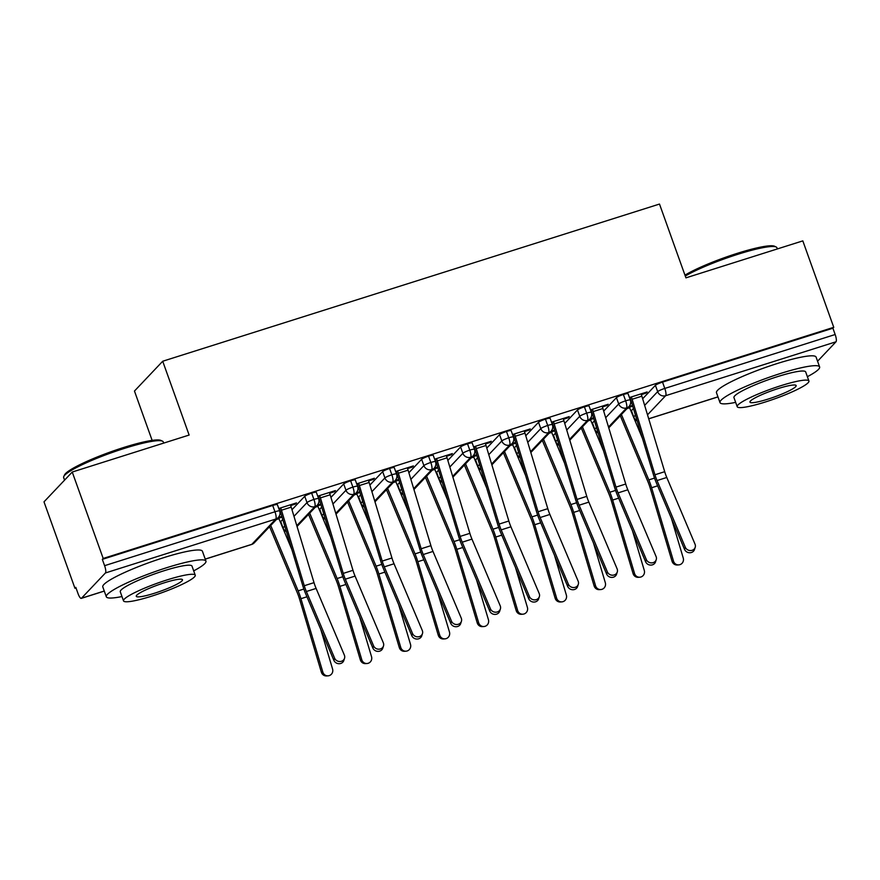 <?xml version="1.0" encoding="UTF-8"?>
<svg xmlns="http://www.w3.org/2000/svg" width="880" height="880" viewBox="0 0 880 880"><rect width="100%" height="100%" fill="white"/><g stroke="black" fill="none" stroke-linecap="round" stroke-linejoin="round"><path stroke-width="1.32" d="M74.943 588.269L75.801 587.367L78.067 593.681A6.347 1.65 -107.6 0 0 81.257 598.378A6.347 1.65 -107.6 0 0 81.466 598.246L105.435 572.957A6.347 1.65 -107.6 0 0 104.599 565.675L102.333 559.361L103.191 558.459L72.248 472.032L44 501.842L74.943 588.269L76.01 587.939M269.577 526.691L297.396 592.988A15.664 4.07 72.4 0 1 299.464 598.785L321.365 672.199L322.839 672.1A5.291 5.093 86.2 0 0 328.064 675.84A5.291 5.093 86.2 0 0 332.574 669.02L320.716 629.255M308.539 514.36L336.369 580.657A15.664 4.07 72.4 0 1 338.426 586.454L360.338 659.879L361.801 659.78A5.291 5.093 86.2 0 0 367.026 663.509A5.291 5.093 86.2 0 0 371.536 656.689L359.678 616.935M386.474 489.698L414.293 556.006A15.664 4.07 72.4 0 1 416.361 561.803L438.262 635.217L439.725 635.118A5.291 5.093 86.2 0 0 444.95 638.858A5.291 5.093 86.2 0 0 449.471 632.038L437.602 592.273M425.436 477.378L453.255 543.675A15.664 4.07 72.4 0 1 455.323 549.472L477.224 622.886L478.687 622.787A5.291 5.093 86.2 0 0 483.912 626.527A5.291 5.093 86.2 0 0 488.433 619.707L476.564 579.942M464.398 465.047L492.217 531.344A15.664 4.07 72.4 0 1 494.285 537.141L516.186 610.566L517.649 610.467A5.291 5.093 86.2 0 0 522.874 614.196A5.291 5.093 86.2 0 0 527.395 607.376L515.526 567.611M555.148 598.235L556.622 598.136A5.291 5.093 86.2 0 0 561.847 601.876L560.373 601.975A5.291 5.093 -93.8 0 1 555.148 598.235L533.247 524.821A15.664 4.07 72.4 0 0 531.179 519.024L503.393 452.705M542.322 440.385L570.141 506.693A15.664 4.07 72.4 0 1 572.209 512.49L594.11 585.904L595.584 585.805A5.291 5.093 86.2 0 0 600.809 589.545A5.291 5.093 86.2 0 0 605.319 582.725L593.461 542.96M152.13 440.385L134.464 391.05L162.712 361.24L659.494 204.061L685.927 277.86L802.813 240.878L833.756 327.305L832.898 328.207L662.53 382.118L664.796 388.432L835.164 334.521L832.898 328.207M835.164 334.521A6.347 1.65 72.4 0 1 836 341.792L817.575 361.24M103.191 558.459L833.756 327.305M72.248 472.032L189.134 435.05L162.712 361.24M641.366 394.603L646.03 393.118L645.766 392.381M646.03 393.118L647.152 391.952L629.442 397.551M629.398 407.242L632.731 406.186M632.5 405.438L629.123 406.505A7.194 1.87 72.4 0 0 629.607 407.759L642.499 438.504M629.706 398.288L629.992 397.375M633.545 417.142L631.312 410.905A6.347 0.869 -19.7 0 1 631.444 410.608L633.435 408.507M642.653 398.772L655.402 385.319A6.347 0.869 -19.7 0 1 662.53 382.118M102.333 559.361L272.701 505.461A6.347 0.869 -19.7 0 1 277.398 504.669L279.653 510.983A6.347 0.869 160.3 0 0 274.967 511.775L272.701 505.461M282.865 528.077L280.632 521.851A6.347 0.869 -19.7 0 1 280.764 521.565L282.755 519.464M291.984 509.729L304.733 496.276A6.347 0.869 -19.7 0 1 311.663 493.13A6.347 0.869 -19.7 0 1 316.36 492.349L318.626 498.663A6.347 0.869 160.3 0 0 313.929 499.444L311.663 493.13M290.697 505.549L295.361 504.075L296.472 502.898L278.773 508.508M279.037 509.245L279.312 508.332M281.831 516.395L278.454 517.462A7.194 1.87 72.4 0 0 278.938 518.716L291.819 549.45M278.729 518.199L282.062 517.143M321.827 515.757L319.594 509.531A6.347 0.869 -19.7 0 1 319.726 509.234L321.717 507.133M330.946 497.398L343.695 483.945A6.347 0.869 -19.7 0 1 350.636 480.799A6.347 0.869 -19.7 0 1 355.322 480.018L357.588 486.332A6.347 0.869 160.3 0 0 352.891 487.113L350.636 480.799M329.659 493.229L334.323 491.744L335.434 490.578L317.735 496.177M317.999 496.914L318.285 496.001M320.793 504.064L317.229 505.186A6.347 6.072 -136.5 0 1 314.765 506.715A6.347 1.65 -107.6 0 0 313.929 499.444A6.347 0.869 160.3 0 0 306.999 502.59L304.733 496.276M317.691 505.868L321.024 504.812M360.789 503.426L358.567 497.2A6.347 0.869 -19.7 0 1 358.699 496.903L360.69 494.802M369.908 485.067L382.657 471.614A6.347 0.869 -19.7 0 1 389.598 468.468A6.347 0.869 -19.7 0 1 394.284 467.687L396.55 474.001A6.347 0.869 160.3 0 0 391.853 474.782L389.598 468.468M368.621 480.898L373.285 479.424L374.396 478.247L356.697 483.846M356.961 484.583L357.247 483.67M359.755 491.733L356.378 492.8A7.194 1.87 72.4 0 0 356.862 494.054L369.754 524.799M356.653 493.537L359.986 492.481M399.751 491.095L397.529 484.869A6.347 0.869 -19.7 0 1 397.661 484.583L399.652 482.482M408.87 472.747L421.63 459.283A6.347 0.869 -19.7 0 1 428.56 456.148A6.347 0.869 -19.7 0 1 433.246 455.356L435.512 461.67A6.347 0.869 160.3 0 0 430.815 462.462L428.56 456.148M407.583 468.567L412.247 467.093L413.369 465.916L395.659 471.515M395.923 472.252L396.209 471.35M398.717 479.402L395.153 480.535A6.347 6.072 -136.5 0 1 392.689 482.064A6.347 1.65 -107.6 0 0 391.853 474.782A6.347 0.869 160.3 0 0 384.923 477.928L382.657 471.614M395.615 481.206L398.948 480.15M438.724 478.764L436.491 472.538A6.347 0.869 -19.7 0 1 436.623 472.252L438.614 470.151M447.843 460.416L460.592 446.963A6.347 0.869 -19.7 0 1 467.522 443.817A6.347 0.869 -19.7 0 1 472.219 443.036L474.474 449.35A6.347 0.869 160.3 0 0 469.788 450.131L467.522 443.817M446.545 456.236L451.22 454.762L452.331 453.585L434.621 459.195M434.885 459.932L435.171 459.019M437.679 467.082L434.302 468.149A7.194 1.87 72.4 0 0 434.797 469.403L447.678 500.137M434.577 468.886L437.91 467.83M477.686 466.444L475.453 460.218A6.347 0.869 -19.7 0 1 475.585 459.921L477.576 457.82M486.805 448.085L499.554 434.632A6.347 0.869 -19.7 0 1 506.484 431.486A6.347 0.869 -19.7 0 1 511.181 430.705L513.436 437.019A6.347 0.869 160.3 0 0 508.75 437.8L506.484 431.486M485.507 443.916L490.182 442.431L491.293 441.265L473.583 446.864M473.847 447.601L474.133 446.688M476.652 454.751L473.275 455.818A7.194 1.87 72.4 0 0 473.759 457.072L486.64 487.817M473.55 456.555L476.872 455.499M516.648 454.113L514.415 447.887A6.347 0.869 -19.7 0 1 514.547 447.59L516.538 445.489M525.767 435.754L538.516 422.301A6.347 0.869 -19.7 0 1 545.446 419.155A6.347 0.869 -19.7 0 1 550.143 418.374L552.398 424.688A6.347 0.869 160.3 0 0 547.712 425.469L545.446 419.155M524.48 431.585L529.144 430.111L530.255 428.934L512.545 434.533M512.82 435.27L513.095 434.357M515.614 442.42L512.05 443.542A6.347 6.072 -136.5 0 1 509.586 445.082A6.347 1.65 -107.6 0 0 508.75 437.8A6.347 0.869 160.3 0 0 501.809 440.946L499.554 434.632M512.512 444.224L515.834 443.168M555.61 441.782L553.377 435.556A6.347 0.869 -19.7 0 1 553.509 435.27L555.5 433.169M564.729 423.434L577.478 409.97A6.347 0.869 -19.7 0 1 584.408 406.835A6.347 0.869 -19.7 0 1 589.105 406.043L591.371 412.357A6.347 0.869 160.3 0 0 586.674 413.149L584.408 406.835M563.442 419.254L568.106 417.78L569.217 416.603L551.518 422.202M551.782 422.939L552.057 422.037M554.576 430.089L551.199 431.156A7.194 1.87 72.4 0 0 551.683 432.421L564.564 463.155M551.474 431.893L554.807 430.837M594.572 429.451L592.339 423.225A6.347 0.869 -19.7 0 1 592.471 422.939L594.473 420.838M603.691 411.103L616.44 397.65A6.347 0.869 -19.7 0 1 623.381 394.504A6.347 0.869 -19.7 0 1 628.067 393.723L630.333 400.037A6.347 0.869 160.3 0 0 625.636 400.818L623.381 394.504M602.404 406.923L607.068 405.449L608.179 404.272L590.48 409.882M590.744 410.619L591.03 409.706M593.538 417.758L589.974 418.891A6.347 6.072 -136.5 0 1 587.51 420.42A6.347 1.65 -107.6 0 0 586.674 413.149A6.347 0.869 160.3 0 0 579.744 416.284L577.478 409.97M590.436 419.562L593.769 418.517M608.509 427.042L626.472 408.089A6.347 1.65 -107.6 0 0 625.636 400.818A6.347 0.869 160.3 0 0 618.706 403.964L616.44 397.65M607.068 405.449L606.804 404.712M568.106 417.78L567.842 417.043M529.144 430.111L528.88 429.363M490.182 442.431L489.918 441.694M451.22 454.762L450.956 454.025M412.247 467.093L411.983 466.356M373.285 479.424L373.021 478.676M334.323 491.744L334.059 491.007M295.361 504.075L295.097 503.338M569.547 439.373L587.51 420.42A6.347 6.072 -136.5 0 1 579.744 416.295L566.72 430.034M530.585 451.704L548.548 432.751A6.347 1.65 -107.6 0 0 547.712 425.469A6.347 0.869 160.3 0 0 540.782 428.615L538.516 422.301M491.623 464.035L509.586 445.082A6.347 6.072 -136.5 0 1 501.809 440.946L488.796 454.685M452.661 476.366L470.624 457.402A6.347 1.65 -107.6 0 0 469.788 450.131A6.347 0.869 160.3 0 0 462.847 453.277L460.592 446.963M413.699 488.686L431.651 469.733A6.347 1.65 -107.6 0 0 430.815 462.462A6.347 0.869 160.3 0 0 423.885 465.597L421.63 459.283M374.726 501.017L392.689 482.064A6.347 6.072 -136.5 0 1 384.923 477.928L371.91 491.667M335.764 513.348L353.727 494.395A6.347 1.65 -107.6 0 0 352.891 487.113A6.347 0.869 160.3 0 0 345.961 490.259L343.695 483.945M296.802 525.679L314.765 506.715A6.347 6.072 -136.5 0 1 306.999 502.59L293.975 516.329M685.3 547.261A5.291 4.796 17.9 0 0 695.2 547.349A5.291 4.796 17.9 0 0 695.035 544.181L666.776 477.477L657.03 480.557L685.3 547.261L684.585 549.461L656.326 482.757A21.164 5.5 72.4 0 1 653.51 474.947L630.685 399.432A7.194 1.87 -107.6 0 0 630.256 398.112M695.2 547.349L694.485 549.549A5.291 4.796 -162.1 0 1 684.585 549.461M666.776 477.477A15.664 4.07 -107.6 0 1 664.697 471.691L641.872 396.176A12.694 3.3 72.4 0 0 641.102 393.855L631.367 396.935A12.694 3.3 72.4 0 1 632.126 399.256L654.951 474.771A15.664 4.07 -107.6 0 0 657.03 480.557M678.733 564.883L677.27 564.982A5.291 5.093 -93.8 0 1 672.045 561.253L673.508 561.154A5.291 5.093 86.2 0 0 678.733 564.883A5.291 5.093 86.2 0 0 683.254 558.063L671.385 518.298M620.279 415.712L648.076 482.031A15.664 4.07 72.4 0 1 650.133 487.828L672.045 561.253M673.508 561.154L651.607 487.729A21.164 5.5 -107.6 0 0 648.813 479.897L621.412 414.513M646.338 559.592A5.291 4.796 17.9 0 0 656.238 559.68A5.291 4.796 17.9 0 0 656.073 556.501L627.814 489.797L618.068 492.888L646.338 559.592L645.623 561.792L617.353 495.088A21.164 5.5 72.4 0 1 614.548 487.267L591.723 411.752A7.194 1.87 -107.6 0 0 591.294 410.443M656.238 559.68L655.523 561.88A5.291 4.796 -162.1 0 1 645.623 561.792M627.814 489.797A15.664 4.07 -107.6 0 1 625.735 484.022L602.91 408.507A12.694 3.3 72.4 0 0 602.14 406.186L592.405 409.266A12.694 3.3 72.4 0 1 593.164 411.587L615.989 487.102A15.664 4.07 -107.6 0 0 618.068 492.888M607.376 571.912A5.291 4.796 17.9 0 0 617.276 572A5.291 4.796 17.9 0 0 617.111 568.832L588.852 502.128L579.106 505.208L607.376 571.912L606.661 574.112L578.391 507.408A21.164 5.5 72.4 0 1 575.586 499.598L552.761 424.083A7.194 1.87 -107.6 0 0 552.321 422.774M617.276 572L616.561 574.2A5.291 4.796 -162.1 0 1 606.661 574.112M588.852 502.128A15.664 4.07 -107.6 0 1 586.762 496.353L563.948 420.838A12.694 3.3 72.4 0 0 563.178 418.517L553.443 421.597A12.694 3.3 72.4 0 1 554.202 423.918L577.027 499.433A15.664 4.07 -107.6 0 0 579.106 505.208M568.403 584.243A5.291 4.796 17.9 0 0 578.314 584.331A5.291 4.796 17.9 0 0 578.149 581.163L549.879 514.459L540.144 517.539L568.403 584.243L567.699 586.443L539.429 519.739A21.164 5.5 72.4 0 1 536.613 511.929L513.799 436.414A7.194 1.87 -107.6 0 0 513.359 435.094M578.314 584.331L577.599 586.531A5.291 4.796 -162.1 0 1 567.699 586.443M549.879 514.459A15.664 4.07 -107.6 0 1 547.8 508.673L524.986 433.158A12.694 3.3 72.4 0 0 524.216 430.848L514.481 433.928A12.694 3.3 72.4 0 1 515.24 436.249L538.065 511.764A15.664 4.07 -107.6 0 0 540.144 517.539M529.441 596.574A5.291 4.796 17.9 0 0 539.352 596.662A5.291 4.796 17.9 0 0 539.187 593.494L510.917 526.79L501.182 529.87L529.441 596.574L528.737 598.774L500.467 532.07A21.164 5.5 72.4 0 1 497.651 524.26L474.837 448.745A7.194 1.87 -107.6 0 0 474.397 447.425M539.352 596.662L538.637 598.862A5.291 4.796 -162.1 0 1 528.737 598.774M510.917 526.79A15.664 4.07 -107.6 0 1 508.838 521.004L486.013 445.489A12.694 3.3 72.4 0 0 485.254 443.168L475.508 446.248A12.694 3.3 72.4 0 1 476.278 448.569L499.103 524.084A15.664 4.07 -107.6 0 0 501.182 529.87M639.771 577.214L638.308 577.313A5.291 5.093 -93.8 0 1 633.083 573.573L634.546 573.474A5.291 5.093 86.2 0 0 639.771 577.214A5.291 5.093 86.2 0 0 644.281 570.394L632.423 530.629M581.306 428.032L609.114 494.362A15.664 4.07 72.4 0 1 611.171 500.159L633.083 573.573M634.546 573.474L612.634 500.06A21.164 5.5 -107.6 0 0 609.851 492.228L582.439 426.844M603.526 450.824L590.645 420.09A7.194 1.87 72.4 0 1 590.161 418.836L589.974 418.891A6.347 6.347 0 0 0 591.371 412.357M600.809 589.545L599.335 589.644A5.291 5.093 -93.8 0 1 594.11 585.904M595.584 585.805L573.672 512.391A21.164 5.5 -107.6 0 0 570.889 504.559L543.477 439.164M561.847 601.876A5.291 5.093 86.2 0 0 566.357 595.056L554.488 555.291M556.622 598.136L534.71 524.722A21.164 5.5 -107.6 0 0 531.927 516.879L504.515 451.495M525.602 475.486L512.721 444.741A7.194 1.87 72.4 0 1 512.237 443.487L512.05 443.542A6.347 6.347 0 0 0 513.436 437.019M522.874 614.196L521.411 614.295A5.291 5.093 -93.8 0 1 516.186 610.566M517.649 610.467L495.748 537.042A21.164 5.5 -107.6 0 0 492.954 529.21L465.553 463.826M684.959 275.165A51.634 7.106 -19.7 0 1 737.154 253.385A51.634 7.106 -19.7 0 1 774.521 246.235L776.116 246.983A52.899 7.282 160.3 0 0 737.836 254.298A52.899 7.282 160.3 0 0 685.278 276.056M777.359 248.93L776.941 247.753A52.899 7.282 160.3 0 0 776.116 246.983M807.378 376.695A52.899 7.282 160.3 0 0 819.621 366.938A52.899 7.282 160.3 0 0 780.505 373.483A52.899 7.282 160.3 0 0 720.005 402.611A52.899 7.282 160.3 0 0 735.658 402.369M819.621 366.938L816.079 357.071A52.899 7.282 160.3 0 0 776.974 363.616A52.899 7.282 160.3 0 0 716.474 392.744L720.005 402.611M737.198 406.692L733.953 397.617A38.093 5.236 -19.7 0 1 777.513 376.64A38.093 5.236 -19.7 0 1 805.673 371.932L808.918 381.007A38.093 5.236 160.3 0 0 780.769 385.726A38.093 5.236 160.3 0 0 737.198 406.692A38.093 5.236 160.3 0 0 765.358 401.984A38.093 5.236 160.3 0 0 808.918 381.007M778.03 388.608A24.541 3.377 160.3 0 0 749.947 402.127A24.541 3.377 160.3 0 0 768.097 399.091A24.541 3.377 160.3 0 0 796.169 385.572A24.541 3.377 160.3 0 0 778.03 388.608M63.8 476.465L64.559 474.881A51.634 7.106 -19.7 0 1 123.475 447.557A51.634 7.106 -19.7 0 1 160.842 440.407L162.437 441.144A52.899 7.282 160.3 0 0 124.157 448.47A52.899 7.282 160.3 0 0 63.8 476.465A52.899 7.282 160.3 0 0 63.657 477.598L64.57 480.139M163.68 443.102L163.262 441.925A52.899 7.282 160.3 0 0 162.437 441.144M193.699 570.867A52.899 7.282 160.3 0 0 205.942 561.11A52.899 7.282 160.3 0 0 166.837 567.655A52.899 7.282 160.3 0 0 106.326 596.783A52.899 7.282 160.3 0 0 121.979 596.541M205.942 561.11L202.411 551.243A52.899 7.282 160.3 0 0 163.306 557.788A52.899 7.282 160.3 0 0 102.795 586.916L106.326 596.783M123.519 600.864L120.274 591.789A38.093 5.236 -19.7 0 1 163.834 570.812A38.093 5.236 -19.7 0 1 191.994 566.104L195.239 575.179A38.093 5.236 160.3 0 0 167.09 579.898A38.093 5.236 160.3 0 0 123.519 600.864A38.093 5.236 160.3 0 0 151.679 596.156A38.093 5.236 160.3 0 0 195.239 575.179M164.351 582.78A24.541 3.377 160.3 0 0 136.279 596.299A24.541 3.377 160.3 0 0 154.418 593.263A24.541 3.377 160.3 0 0 182.49 579.744A24.541 3.377 160.3 0 0 164.351 582.78M490.479 608.905A5.291 4.796 17.9 0 0 500.379 608.993A5.291 4.796 17.9 0 0 500.225 605.814L471.955 539.11L462.22 542.201L490.479 608.905L489.764 611.105L461.505 544.401A21.164 5.5 72.4 0 1 458.689 536.58L435.864 461.065A7.194 1.87 -107.6 0 0 435.435 459.756M500.379 608.993L499.675 611.193A5.291 4.796 -162.1 0 1 489.764 611.105M471.955 539.11A15.664 4.07 -107.6 0 1 469.876 533.335L447.051 457.82A12.694 3.3 72.4 0 0 446.292 455.499L436.546 458.579A12.694 3.3 72.4 0 1 437.316 460.9L460.13 536.415A15.664 4.07 -107.6 0 0 462.22 542.201M483.912 626.527L482.449 626.626A5.291 5.093 -93.8 0 1 477.224 622.886M478.687 622.787L456.786 549.373A21.164 5.5 -107.6 0 0 453.992 541.541L426.591 476.157M451.517 621.225A5.291 4.796 17.9 0 0 461.417 621.313A5.291 4.796 17.9 0 0 461.263 618.145L432.993 551.441L423.247 554.521L451.517 621.225L450.802 623.425L422.543 556.721A21.164 5.5 72.4 0 1 419.727 548.911L396.902 473.396A7.194 1.87 -107.6 0 0 396.473 472.087M461.417 621.313L460.713 623.513A5.291 4.796 -162.1 0 1 450.802 623.425M432.993 551.441A15.664 4.07 -107.6 0 1 430.914 545.666L408.089 470.151A12.694 3.3 72.4 0 0 407.33 467.83L397.584 470.91A12.694 3.3 72.4 0 1 398.354 473.231L421.168 548.746A15.664 4.07 -107.6 0 0 423.247 554.521M444.95 638.858L443.487 638.957A5.291 5.093 -93.8 0 1 438.262 635.217M439.725 635.118L417.824 561.704A21.164 5.5 -107.6 0 0 415.03 553.872L387.629 488.477M408.716 512.468L395.835 481.734A7.194 1.87 72.4 0 1 395.34 480.469L395.153 480.535A6.347 6.347 0 0 0 396.55 474.001M412.555 633.556A5.291 4.796 17.9 0 0 422.455 633.644A5.291 4.796 17.9 0 0 422.29 630.476L394.031 563.772L384.285 566.852L412.555 633.556L411.84 635.756L383.581 569.052A21.164 5.5 72.4 0 1 380.765 561.242L357.94 485.727A7.194 1.87 -107.6 0 0 357.511 484.407M422.455 633.644L421.74 635.844A5.291 4.796 -162.1 0 1 411.84 635.756M394.031 563.772A15.664 4.07 -107.6 0 1 391.952 557.986L369.127 482.471A12.694 3.3 72.4 0 0 368.357 480.161L358.622 483.241A12.694 3.3 72.4 0 1 359.381 485.562L382.206 561.077A15.664 4.07 -107.6 0 0 384.285 566.852M405.988 651.189L404.525 651.288A5.291 5.093 -93.8 0 1 399.3 647.548L400.763 647.449A5.291 5.093 86.2 0 0 405.988 651.189A5.291 5.093 86.2 0 0 410.509 644.369L398.64 604.604M347.534 502.007L375.331 568.337A15.664 4.07 72.4 0 1 377.388 574.134L399.3 647.548M400.763 647.449L378.862 574.035A21.164 5.5 -107.6 0 0 376.068 566.192L348.667 500.808M373.593 645.887A5.291 4.796 17.9 0 0 383.493 645.975A5.291 4.796 17.9 0 0 383.328 642.807L355.069 576.103L345.323 579.183L373.593 645.887L372.878 648.087L344.608 581.383A21.164 5.5 72.4 0 1 341.803 573.573L318.978 498.058A7.194 1.87 -107.6 0 0 318.549 496.738M383.493 645.975L382.778 648.175A5.291 4.796 -162.1 0 1 372.878 648.087M355.069 576.103A15.664 4.07 -107.6 0 1 352.979 570.317L330.165 494.802A12.694 3.3 72.4 0 0 329.395 492.481L319.66 495.561A12.694 3.3 72.4 0 1 320.419 497.882L343.244 573.397A15.664 4.07 -107.6 0 0 345.323 579.183M367.026 663.509L365.563 663.608A5.291 5.093 -93.8 0 1 360.338 659.879M361.801 659.78L339.889 586.366A21.164 5.5 -107.6 0 0 337.106 578.523L309.694 513.139M330.781 537.13L317.9 506.385A7.194 1.87 72.4 0 1 317.416 505.131L317.229 505.186A6.347 6.347 0 0 0 318.626 498.663M334.631 658.218A5.291 4.796 17.9 0 0 344.531 658.306A5.291 4.796 17.9 0 0 344.366 655.127L316.107 588.423L306.361 591.514L334.631 658.218L333.916 660.418L305.646 593.714A21.164 5.5 72.4 0 1 302.841 585.893L280.016 510.378A7.194 1.87 -107.6 0 0 279.576 509.069M344.531 658.306L343.816 660.506A5.291 4.796 -162.1 0 1 333.916 660.418M316.107 588.423A15.664 4.07 -107.6 0 1 314.017 582.648L291.203 507.133A12.694 3.3 72.4 0 0 290.433 504.812L280.698 507.892A12.694 3.3 72.4 0 1 281.457 510.213L304.282 585.728A15.664 4.07 -107.6 0 0 306.361 591.514M328.064 675.84L326.59 675.939A5.291 5.093 -93.8 0 1 321.365 672.199M322.839 672.1L300.927 598.686A21.164 5.5 -107.6 0 0 298.144 590.854L270.732 525.47M836 341.792L665.632 395.703L647.504 414.832M648.703 418.77L717.948 396.858M644.655 405.372L657.668 391.633A6.347 0.869 160.3 0 1 664.796 388.432A6.347 1.65 72.4 0 1 665.632 395.703A6.347 6.072 -136.5 0 1 657.668 391.633L655.402 385.319M81.466 598.246L104.269 591.03M205.216 559.086L251.834 544.335L275.803 519.046L105.435 572.957M104.599 565.675L274.967 511.775A6.347 1.65 -107.6 0 1 275.803 519.046A6.347 6.072 -136.5 0 0 278.289 517.495A6.347 6.347 0 0 0 279.653 510.983M205.238 559.152L251.625 544.467A6.347 1.65 -107.6 0 0 251.834 544.335A6.347 6.072 -136.5 0 0 254.32 542.784L278.289 517.495M631.444 410.608L633.699 416.922L635.426 415.107M630.333 400.037A6.347 6.347 0 0 1 628.958 406.538A6.347 6.072 -136.5 0 1 618.706 403.964L605.693 417.703M637.109 420.662A6.347 6.072 -136.5 0 1 633.699 416.922A6.347 0.869 -19.7 0 0 633.567 417.186M592.471 422.939L594.737 429.253L596.464 427.438M553.509 435.27L555.775 441.584L557.502 439.769M514.547 447.59L516.813 453.915L518.54 452.089M527.758 442.354L540.782 428.615A6.347 6.072 -136.5 0 0 551.034 431.2A6.347 6.347 0 0 0 552.398 424.688M475.585 459.921L477.851 466.246L479.567 464.42M436.623 472.252L438.878 478.566L440.605 476.751M449.834 467.016L462.847 453.277A6.347 6.072 -136.5 0 0 473.11 455.851A6.347 6.347 0 0 0 474.474 449.35M397.661 484.583L399.916 490.897L401.643 489.082M410.872 479.347L423.885 465.597M358.699 496.903L360.954 503.228L362.681 501.402M319.726 509.234L321.992 515.559L323.719 513.733M332.937 503.998L345.961 490.259A6.347 6.072 -136.5 0 0 356.213 492.833A6.347 6.347 0 0 0 357.588 486.332M280.764 521.565L283.03 527.879L284.757 526.064M598.147 432.993A6.347 6.072 -136.5 0 1 594.737 429.253A6.347 0.869 -19.7 0 0 594.594 429.517M559.174 445.324A6.347 6.072 -136.5 0 1 555.775 441.584A6.347 0.869 -19.7 0 0 555.632 441.848M520.212 457.655A6.347 6.072 -136.5 0 1 516.813 453.915A6.347 0.869 -19.7 0 0 516.67 454.168M481.25 469.975A6.347 6.072 -136.5 0 1 477.851 466.246A6.347 0.869 -19.7 0 0 477.708 466.499M435.512 461.67A6.347 6.347 0 0 1 434.148 468.182A6.347 6.072 -136.5 0 1 423.885 465.608M442.288 482.306A6.347 6.072 -136.5 0 1 438.889 478.566A6.347 0.869 -19.7 0 0 438.746 478.83M403.326 494.637A6.347 6.072 -136.5 0 1 399.916 490.897A6.347 0.869 -19.7 0 0 399.784 491.161M364.364 506.968A6.347 6.072 -136.5 0 1 360.954 503.228A6.347 0.869 -19.7 0 0 360.822 503.481M325.391 519.288A6.347 6.072 -136.5 0 1 321.992 515.559A6.347 0.869 -19.7 0 0 321.849 515.812M286.429 531.619A6.347 6.072 -136.5 0 1 283.03 527.879A6.347 0.869 -19.7 0 0 282.887 528.143M641.872 396.176L632.126 399.256M664.697 471.691L654.951 474.771M651.607 487.729L657.624 485.826M648.813 479.897L654.533 478.093M627.033 408.573L629.607 407.759M602.91 408.507L593.164 411.587M625.735 484.022L615.989 487.102M563.948 420.838L554.202 423.918M586.762 496.353L577.027 499.433M524.986 433.158L515.24 436.249M547.8 508.673L538.065 511.764M486.013 445.489L476.278 448.569M508.838 521.004L499.103 524.084M612.634 500.06L618.662 498.157M609.851 492.228L615.571 490.413M588.071 420.904L590.645 420.09M573.672 512.391L579.7 510.488M570.889 504.559L576.598 502.744M549.098 433.235L551.683 432.421M534.71 524.722L540.738 522.819M531.927 516.879L537.636 515.075M510.136 445.566L512.721 444.741M495.748 537.042L501.765 535.139M492.954 529.21L498.674 527.406M471.174 457.886L473.759 457.072M447.051 457.82L437.316 460.9M469.876 533.335L460.13 536.415M456.786 549.373L462.803 547.47M453.992 541.541L459.712 539.737M432.212 470.217L434.797 469.403M408.089 470.151L398.354 473.231M430.914 545.666L421.168 548.746M417.824 561.704L423.841 559.801M415.03 553.872L420.75 552.057M393.25 482.548L395.835 481.734M369.127 482.471L359.381 485.562M391.952 557.986L382.206 561.077M378.862 574.035L384.879 572.132M376.068 566.192L381.788 564.388M354.288 494.879L356.862 494.054M330.165 494.802L320.419 497.882M352.979 570.317L343.244 573.397M339.889 586.366L345.917 584.452M337.106 578.523L342.826 576.719M315.315 507.21L317.9 506.385M291.203 507.133L281.457 510.213M314.017 582.648L304.282 585.728M300.927 598.686L306.955 596.783M298.144 590.854L303.853 589.05M276.353 519.53L278.938 518.716M717.97 396.924L648.714 418.836M104.291 591.085L81.257 598.378M628.958 406.538L608.762 427.856M633.864 417.901A6.347 6.347 0 0 0 637.197 420.97M589.996 418.869L569.789 440.187M594.902 430.243L598.235 433.301M551.034 431.2L530.827 452.518M555.94 442.574L559.273 445.632M512.072 443.52L491.865 464.849M516.978 454.894L520.311 457.963M473.11 455.851L452.903 477.169M478.016 467.225L481.349 470.294M434.148 468.182L413.941 489.5M439.043 479.556L442.376 482.614M395.175 480.513L374.979 501.831M400.081 491.887L403.414 494.945M356.213 492.833L336.017 514.162M361.119 504.207L364.452 507.276M317.251 505.164L297.044 526.482M322.157 516.538L325.49 519.607M251.625 544.467A6.347 6.347 0 0 0 254.32 542.784M283.195 528.869L286.528 531.927"/></g></svg>
